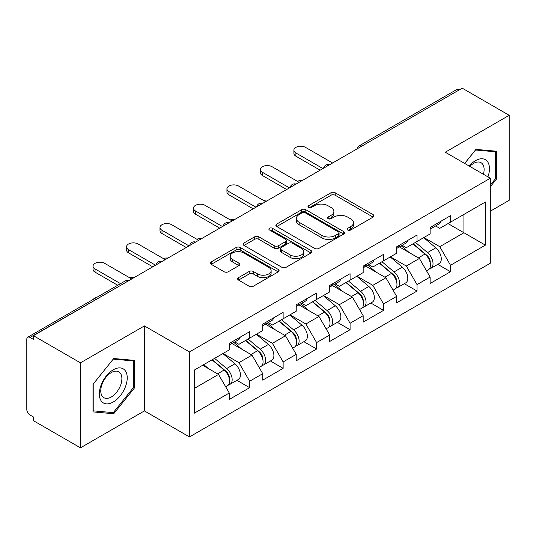 <?xml version="1.0" encoding="UTF-8"?>
<svg xmlns="http://www.w3.org/2000/svg" width="536" height="536" viewBox="0 0 536 536"><rect width="100%" height="100%" fill="white"/><g stroke="black" fill="none" stroke-linecap="round" stroke-linejoin="round"><path stroke-width="0.8" d="M347.784 229.998A2.084 1.206 0 0 0 350.732 229.998L373.11 217.08A2.982 1.722 0 0 0 373.981 215.861A2.982 1.722 0 0 0 373.11 214.648L335.194 192.759A2.982 1.722 0 0 0 330.98 192.759L308.602 205.677A2.084 1.206 0 0 0 307.992 206.528A2.084 1.206 0 0 0 308.602 207.378A2.084 1.206 0 0 0 311.55 207.378L314.451 205.71A9.534 5.501 0 0 1 327.932 205.71L331.087 207.532A9.534 5.501 0 0 1 333.881 211.425A9.534 5.501 0 0 1 331.087 215.318L328.193 216.986A2.084 1.206 0 0 0 327.583 217.837A2.084 1.206 0 0 0 328.193 218.688A2.084 1.206 0 0 0 331.141 218.688L334.035 217.02A9.534 5.501 0 0 1 347.516 217.02L350.678 218.842A9.534 5.501 0 0 1 353.472 222.735A9.534 5.501 0 0 1 350.678 226.628L347.784 228.296A2.084 1.206 0 0 0 347.167 229.147A2.084 1.206 0 0 0 347.784 229.998L347.784 228.296M238.513 277.641A2.982 1.722 0 0 0 237.642 278.854A2.982 1.722 0 0 0 238.513 280.073L249.153 286.217A2.982 1.722 0 0 0 253.361 286.217L278.218 271.866A2.982 1.722 0 0 0 279.089 270.647A2.982 1.722 0 0 0 278.218 269.434L240.302 247.545A2.982 1.722 0 0 0 236.095 247.545L211.238 261.89A2.982 1.722 0 0 0 210.367 263.109A2.982 1.722 0 0 0 211.238 264.322L224.088 271.745A2.982 1.722 0 0 0 228.296 271.745L238.935 265.601A2.982 1.722 0 0 0 239.806 264.382A2.982 1.722 0 0 0 238.935 263.169L232.564 259.491A7.966 4.603 0 0 1 230.232 256.235A7.966 4.603 0 0 1 235.15 251.987A7.966 4.603 0 0 1 243.833 252.985L268.791 267.397A7.966 4.603 0 0 1 271.129 270.647A7.966 4.603 0 0 1 266.204 274.901A7.966 4.603 0 0 1 257.521 273.903L253.361 271.497A2.982 1.722 0 0 0 249.153 271.497L238.513 277.641L238.513 280.073M144.398 325.922L80.447 362.839L33.453 335.704L462.206 88.172L509.2 115.3L445.255 152.224L490.313 178.24L189.463 351.938L144.398 325.922L144.398 410.911L189.463 436.927L189.463 351.938M314.659 248.396A2.982 1.722 0 0 0 318.873 248.396L343.723 234.044A2.982 1.722 0 0 0 344.601 232.825A2.982 1.722 0 0 0 343.723 231.612L305.815 209.723A2.982 1.722 0 0 0 301.601 209.723L276.744 224.075A2.982 1.722 0 0 0 275.873 225.288A2.982 1.722 0 0 0 276.744 226.507L314.659 248.396M270.312 230.453A2.084 1.206 0 0 1 272.429 230.748L272.429 228.269L310.974 250.52A2.982 1.722 0 0 1 311.845 251.739A2.982 1.722 0 0 1 310.974 252.952L286.117 267.303A2.982 1.722 0 0 1 281.903 267.303L243.987 245.414L243.987 242.982A2.982 1.722 0 0 0 243.116 244.195A2.982 1.722 0 0 0 243.987 245.414M243.987 242.982L254.627 236.838A2.982 1.722 0 0 1 258.841 236.838L274.218 245.716A2.982 1.722 0 0 0 278.432 245.716L285.487 241.642A2.982 1.722 0 0 0 286.358 240.43A2.982 1.722 0 0 0 285.487 239.21L269.474 229.971A2.084 1.206 0 0 1 268.864 229.12A2.084 1.206 0 0 1 270.151 228.008A2.084 1.206 0 0 1 272.429 228.269M189.463 436.927L490.313 263.23L490.313 178.24M236.919 380.332L249.655 387.682L249.655 381.237L238.922 362.658L223.043 353.485M249.655 387.682L229.267 399.454L229.267 393.009L194.394 413.142L194.394 370.028L229.267 349.894L229.267 343.449L249.655 331.684L249.655 338.122L262.74 330.565L262.74 324.126L283.129 312.354L283.129 318.793L296.22 311.235L296.22 304.796L316.602 293.025L316.602 299.47L329.694 291.912L329.694 285.467L350.082 273.702L350.082 280.14L363.173 272.583L363.173 266.144L383.555 254.372L383.555 260.811L396.647 253.253L396.647 246.815L417.035 235.043L417.035 241.488L430.127 233.93L430.127 227.485L450.508 215.72L450.508 222.159L485.382 202.025L485.382 245.14L450.508 265.273L439.781 246.687L423.902 237.522M437.778 264.369L450.508 271.719L450.508 265.273M450.508 271.719L430.127 283.484L430.127 277.045L417.035 284.603L406.301 266.017L390.422 256.851M404.298 283.691L417.035 291.041L417.035 284.603M417.035 291.041L396.647 302.813L396.647 296.375L383.555 303.932L372.828 285.346L356.949 276.174M370.825 303.021L383.555 310.371L383.555 303.932M383.555 310.371L363.173 322.143L363.173 315.697L350.082 323.255L339.348 304.669L323.469 295.504M337.352 322.35L350.082 329.7L350.082 323.255M350.082 329.7L329.694 341.472L329.694 335.027L316.602 342.584L305.875 323.999L289.996 314.833M303.872 341.673L316.602 349.023L316.602 342.584M316.602 349.023L296.22 360.795L296.22 354.356L283.129 361.914L272.402 343.328L256.516 334.156M270.399 361.003L283.129 368.353L283.129 361.914M283.129 368.353L262.74 380.125L262.74 373.679L249.655 381.237M234.775 341.921L238.922 344.32L249.655 338.122M238.922 362.658L252.014 355.1L231.988 343.536M262.74 373.679L252.014 355.1M268.248 322.598L272.402 324.99L283.129 318.793M272.402 343.328L285.487 335.771L265.461 324.206M296.22 354.356L285.487 335.771M301.728 303.269L305.875 305.661L316.602 299.47M305.875 323.999L318.967 316.441L298.934 304.877M329.694 335.027L318.967 316.441M335.201 283.939L339.348 286.338L350.082 280.14M339.348 304.669L352.44 297.118L332.414 285.554M363.173 315.697L352.44 297.118M368.681 264.617L372.828 267.008L383.555 260.811M372.828 285.346L385.92 277.789L365.887 266.225M396.647 296.375L385.92 277.789M402.154 245.287L406.301 247.679L417.035 241.488M406.301 266.017L419.393 258.459L399.367 246.895M430.127 277.045L419.393 258.459M458.983 90.028L361.773 146.154M360.406 146.944A4.549 2.626 120 0 1 361.559 146.026A4.549 2.626 60 0 0 359.288 145.799L456.498 89.68A4.549 2.626 60 0 1 458.769 89.901M435.634 225.958L439.781 228.356L450.508 222.159M439.781 246.687L463.921 232.751L463.921 214.413L485.382 202.025M448.042 223.586L485.382 245.14M490.313 211.197L509.2 200.297L509.2 115.3M80.447 362.839L80.447 447.828L33.453 420.7L33.453 416.981L30.016 414.998A4.549 2.626 -120 0 1 26.8 409.424L26.8 339.301A4.549 2.626 -120 0 1 27.745 337.218A4.549 2.626 -120 0 1 30.016 337.439L33.453 339.422L33.453 335.704M80.447 447.828L144.398 410.911M194.394 388.359L218.534 374.423L202.655 365.257M229.267 393.009L218.534 374.423M490.313 186.722L496.644 178.85L496.644 151.239L475.941 149.39L464.658 163.426M134.415 360.373L113.712 358.524L93.003 384.285L93.003 411.896L113.712 413.745L134.415 387.984L134.415 360.373M348.614 230.292L350.678 229.107A9.534 5.501 0 0 0 353.472 225.214L353.472 222.735M333.881 211.425L333.881 213.904A9.534 5.501 0 0 1 331.087 217.797L329.024 218.983M373.069 217.1L335.194 195.238A2.982 1.722 0 0 0 330.98 195.238L309.433 207.673M343.683 234.065L305.815 212.202A2.982 1.722 0 0 0 301.601 212.202L276.784 226.527M338.457 233.676A2.084 1.206 0 0 0 339.074 232.825A2.084 1.206 0 0 0 338.457 231.974L305.178 212.765A2.084 1.206 0 0 0 302.23 212.765L299.175 214.527A9.534 5.501 0 0 0 296.388 218.42A9.534 5.501 0 0 0 299.175 222.306L321.928 235.445A9.534 5.501 0 0 0 335.409 235.445L338.457 233.676L338.457 236.155A2.084 1.206 0 0 0 339.074 235.304L339.074 232.825M296.388 218.42L296.388 220.892A9.534 5.501 0 0 0 299.175 224.785L299.175 222.306M338.457 236.155L335.409 237.917A9.534 5.501 0 0 1 321.928 237.917L299.175 224.785M244.027 245.434L254.627 239.317L254.627 236.838M286.358 240.43L286.358 242.909A2.982 1.722 0 0 1 285.487 244.121L278.432 248.195A2.982 1.722 0 0 1 274.218 248.195L258.841 239.317A2.982 1.722 0 0 0 254.627 239.317M272.429 230.748L310.934 252.979M290.17 254.928A7.966 4.603 0 0 0 298.854 255.927A7.966 4.603 0 0 0 303.778 251.679A7.966 4.603 0 0 0 301.44 248.423L292.649 243.344A2.982 1.722 0 0 0 288.435 243.344L281.38 247.418A2.982 1.722 0 0 0 280.509 248.637A2.982 1.722 0 0 0 281.38 249.85L290.17 254.928L290.17 257.407A7.966 4.603 0 0 0 298.854 258.406A7.966 4.603 0 0 0 303.778 254.158L303.778 251.679M280.509 248.637L280.509 251.116A2.982 1.722 0 0 0 281.38 252.329L281.38 249.85M290.17 257.407L281.38 252.329M271.129 270.647L271.129 273.125A7.966 4.603 0 0 1 266.204 277.373A7.966 4.603 0 0 1 257.521 276.382L253.361 273.976A2.982 1.722 0 0 0 249.153 273.976L238.554 280.094M230.232 256.235L230.232 258.714A7.966 4.603 0 0 0 232.564 261.97L232.564 259.491M238.895 265.622L232.564 261.97M278.177 271.886L240.302 250.017A2.982 1.722 0 0 0 236.095 250.017L211.278 264.349M495.572 178.233L496.644 178.85M133.343 387.361L134.415 387.984M111.522 412.479L113.712 413.745M301.875 180.733A6.827 3.94 0 0 0 297.225 181.235M427.567 255.994L426.066 255.129M429.49 268.764A10.017 5.782 -120 0 0 430.944 268.308A10.017 5.782 -120 0 0 432.746 261.313A10.017 5.782 -120 0 0 427.534 252.59L415.454 242.399M430.944 268.308L439.205 263.538A10.017 5.782 -120 0 0 441.007 256.543A10.017 5.782 -120 0 0 435.795 247.82L423.715 237.629M413.129 243.739L426.904 255.364A6.07 3.504 60 0 1 430.18 262.841M426.549 270.848L428.371 269.796A10.017 5.782 -120 0 0 430.173 262.801A10.017 5.782 -120 0 0 424.954 254.077L412.881 243.887M409.397 252.69L401.243 245.81M332.595 162.998L305.554 147.393A6.827 3.94 0 0 0 298.11 146.536A6.827 3.94 0 0 0 293.896 150.181A6.827 3.94 0 0 0 295.899 152.968L295.899 156.184A6.827 3.94 180 0 1 293.896 153.397L293.896 150.181M430.234 227.425A10.017 5.782 60 0 1 430.127 227.82M320.146 170.187L295.899 156.184M432.813 225.937A10.017 5.782 60 0 1 430.944 228.664A10.017 5.782 60 0 1 430.127 229.006M441.074 221.167A10.017 5.782 60 0 1 439.205 223.894L430.944 228.664M322.933 168.579L295.899 152.968M487.948 176.867A19.725 11.39 120 0 0 475.512 160.646A19.725 11.39 120 0 0 469.188 166.039M483.425 174.26A14.934 8.623 120 0 0 481.02 162.689A14.934 8.623 120 0 0 473.556 163.426A14.934 8.623 120 0 0 469.797 166.394M464.699 163.447L475.512 150L495.572 151.795L495.572 178.548L490.313 185.088M494.246 151.025L495.572 151.795M101.204 400.915A19.725 11.39 120 0 0 120.252 395.809A19.725 11.39 120 0 0 125.357 370.858A19.725 11.39 120 0 0 106.309 375.964A19.725 11.39 120 0 0 101.204 400.915M102.182 396.131A14.934 8.623 120 0 0 103.857 397.692A14.934 8.623 120 0 0 117.753 390.717A14.934 8.623 120 0 0 120.473 373.378A14.934 8.623 120 0 0 118.791 371.823A14.934 8.623 120 0 0 104.895 378.791A14.934 8.623 120 0 0 102.182 396.131M113.277 359.133L133.343 360.922L133.343 387.675L113.277 412.64L93.217 410.844L93.217 384.091L113.237 359.107M132.017 360.159L133.343 360.922M268.402 200.062A6.827 3.94 0 0 0 263.745 200.565M394.094 275.323L392.593 274.452M396.017 288.087A10.017 5.782 -120 0 0 397.471 287.638A10.017 5.782 -120 0 0 399.266 280.643A10.017 5.782 -120 0 0 394.054 271.913L381.974 261.729M397.471 287.638L405.732 282.867A10.017 5.782 -120 0 0 407.534 275.873A10.017 5.782 -120 0 0 402.315 267.149L390.242 256.958M379.649 263.069L393.424 274.693A6.07 3.504 60 0 1 396.707 282.171M393.069 290.177L394.898 289.125A10.017 5.782 -120 0 0 396.694 282.124A10.017 5.782 -120 0 0 391.481 273.4L379.401 263.216M375.917 272.013L367.77 265.139M234.922 219.392A6.827 3.94 0 0 0 230.272 219.887M360.621 294.653L359.113 293.782M362.537 307.416A10.017 5.782 -120 0 0 363.991 306.967A10.017 5.782 -120 0 0 365.793 299.966A10.017 5.782 -120 0 0 360.581 291.242L348.5 281.052M363.991 306.967L372.259 302.197A10.017 5.782 -120 0 0 374.054 295.195A10.017 5.782 -120 0 0 368.842 286.472L356.762 276.281M346.176 282.398L359.951 294.023A6.07 3.504 60 0 1 363.227 301.5M359.596 309.507L361.418 308.455A10.017 5.782 -120 0 0 363.22 301.453A10.017 5.782 -120 0 0 358.001 292.73L345.928 282.539M342.444 291.343L334.29 284.469M201.449 238.714A6.827 3.94 0 0 0 196.792 239.217M327.141 313.975L325.64 313.111M329.064 326.746A10.017 5.782 -120 0 0 330.518 326.29A10.017 5.782 -120 0 0 332.32 319.295A10.017 5.782 -120 0 0 327.101 310.572L315.027 300.381M330.518 326.29L338.779 321.52A10.017 5.782 -120 0 0 340.581 314.525A10.017 5.782 -120 0 0 335.362 305.801L323.288 295.611M312.696 301.721L326.478 313.346A6.07 3.504 60 0 1 329.754 320.823M326.116 328.829L327.945 327.777A10.017 5.782 -120 0 0 329.74 320.783A10.017 5.782 -120 0 0 324.528 312.059L312.448 301.869M308.964 310.672L300.817 303.791M167.969 258.044A6.827 3.94 0 0 0 163.319 258.546M293.668 333.305L292.16 332.434M295.584 346.068A10.017 5.782 -120 0 0 297.045 345.62A10.017 5.782 -120 0 0 298.84 338.625A10.017 5.782 -120 0 0 293.627 329.895L281.547 319.711M297.045 345.62L305.306 340.849A10.017 5.782 -120 0 0 307.101 333.854A10.017 5.782 -120 0 0 301.889 325.131L289.809 314.94M279.223 321.051L292.998 332.675A6.07 3.504 60 0 1 296.274 340.152M292.643 348.159L294.465 347.107A10.017 5.782 -120 0 0 296.267 340.105A10.017 5.782 -120 0 0 291.048 331.382L278.975 321.198M275.491 329.995L267.343 323.121M134.496 277.373A6.827 3.94 0 0 0 129.846 277.869M260.188 352.634L258.687 351.763M262.111 365.398A10.017 5.782 -120 0 0 263.565 364.949A10.017 5.782 -120 0 0 265.367 357.948A10.017 5.782 -120 0 0 260.148 349.224L248.074 339.033M263.565 364.949L271.826 360.179A10.017 5.782 -120 0 0 273.628 353.177A10.017 5.782 -120 0 0 268.409 344.454L256.335 334.263M245.743 340.38L259.525 352.005A6.07 3.504 60 0 1 262.801 359.482M259.169 367.488L260.992 366.436A10.017 5.782 -120 0 0 262.787 359.435A10.017 5.782 -120 0 0 257.575 350.712L245.495 340.521M242.017 349.325L233.864 342.45M299.115 182.327L272.08 166.716A6.827 3.94 0 0 0 264.637 165.865A6.827 3.94 0 0 0 260.422 169.503A6.827 3.94 0 0 0 262.419 172.291L262.419 175.513A6.827 3.94 180 0 1 260.422 172.726L260.422 169.503M396.761 246.748A10.017 5.782 60 0 1 396.647 247.143M286.666 189.516L262.419 175.513M399.333 245.26A10.017 5.782 60 0 1 397.471 247.994A10.017 5.782 60 0 1 396.647 248.329M407.595 240.49A10.017 5.782 60 0 1 405.732 243.223L397.471 247.994M289.46 187.901L262.419 172.291M265.642 201.657L238.6 186.046A6.827 3.94 0 0 0 231.157 185.188A6.827 3.94 0 0 0 226.942 188.833A6.827 3.94 0 0 0 228.946 191.62L228.946 194.843A6.827 3.94 180 0 1 226.942 192.055L226.942 188.833M363.281 266.077A10.017 5.782 60 0 1 363.173 266.472M253.193 208.839L228.946 194.843M365.86 264.59A10.017 5.782 60 0 1 363.991 267.317A10.017 5.782 60 0 1 363.173 267.658M374.121 259.819A10.017 5.782 60 0 1 372.259 262.546L363.991 267.317M255.98 207.231L228.946 191.62M232.162 220.979L205.127 205.375A6.827 3.94 0 0 0 197.684 204.518A6.827 3.94 0 0 0 193.469 208.162A6.827 3.94 0 0 0 195.466 210.95L195.466 214.166A6.827 3.94 180 0 1 193.469 211.378L193.469 208.162M329.808 285.407A10.017 5.782 60 0 1 329.694 285.802M219.72 228.169L195.466 214.166M332.38 283.919A10.017 5.782 60 0 1 330.518 286.646A10.017 5.782 60 0 1 329.694 286.988M340.641 279.149A10.017 5.782 60 0 1 338.779 281.876L330.518 286.646M222.507 226.56L195.466 210.95M198.689 240.309L171.647 224.698A6.827 3.94 0 0 0 164.21 223.847A6.827 3.94 0 0 0 159.989 227.485A6.827 3.94 0 0 0 161.993 230.272L161.993 233.495A6.827 3.94 180 0 1 159.989 230.708L159.989 227.485M296.328 304.729A10.017 5.782 60 0 1 296.22 305.125M186.24 247.498L161.993 233.495M298.907 303.242A10.017 5.782 60 0 1 297.045 305.976A10.017 5.782 60 0 1 296.22 306.311M307.168 298.472A10.017 5.782 60 0 1 305.306 301.205L297.045 305.976M189.027 245.883L161.993 230.272M165.209 259.638L138.174 244.027A6.827 3.94 0 0 0 130.73 243.17A6.827 3.94 0 0 0 126.516 246.815A6.827 3.94 0 0 0 128.513 249.602L128.513 252.825A6.827 3.94 180 0 1 126.516 250.037L126.516 246.815M262.854 324.059A10.017 5.782 60 0 1 262.74 324.454M152.767 266.821L128.513 252.825M265.427 322.572A10.017 5.782 60 0 1 263.565 325.298A10.017 5.782 60 0 1 262.74 325.64M273.688 317.801A10.017 5.782 60 0 1 271.826 320.528L263.565 325.298M155.554 265.213L128.513 249.602M97.653 296.857A6.827 3.94 0 0 0 93.411 299.302M226.715 371.957L225.214 371.093M228.631 384.727A10.017 5.782 -120 0 0 230.091 384.272A10.017 5.782 -120 0 0 231.887 377.277A10.017 5.782 -120 0 0 226.674 368.554L214.594 358.363M230.091 384.272L238.353 379.501A10.017 5.782 -120 0 0 240.148 372.507A10.017 5.782 -120 0 0 234.935 363.783L222.855 353.593M212.269 359.703L226.045 371.327A6.07 3.504 60 0 1 229.321 378.805M225.69 386.811L227.512 385.759A10.017 5.782 -120 0 0 229.314 378.764A10.017 5.782 -120 0 0 224.102 370.041L212.022 359.85M208.538 368.654L203.76 364.621M131.735 278.961L104.694 263.357A6.827 3.94 0 0 0 97.257 262.499A6.827 3.94 0 0 0 93.043 266.144A6.827 3.94 0 0 0 95.04 268.931L95.04 272.147A6.827 3.94 180 0 1 93.043 269.36L93.043 266.144M229.381 343.388A10.017 5.782 60 0 1 229.267 343.784M117.739 285.259L95.04 272.147M231.954 341.901A10.017 5.782 60 0 1 230.091 344.628A10.017 5.782 60 0 1 229.267 344.97M240.215 337.131A10.017 5.782 60 0 1 238.353 339.858L230.091 344.628M120.533 283.645L95.04 268.931M127.441 281.44L30.016 337.439M128.385 280.898A4.549 2.626 -60 0 0 127.226 281.32A4.549 2.626 -120 0 0 124.955 281.092L27.745 337.218M326.933 166.267A4.549 2.626 120 0 1 328.086 165.356A4.549 2.626 -60 0 1 329.238 164.934M293.453 185.597A4.549 2.626 120 0 1 294.612 184.679A4.549 2.626 -60 0 1 295.765 184.263M259.98 204.926A4.549 2.626 120 0 1 261.132 204.008A4.549 2.626 -60 0 1 262.292 203.586M226.5 224.249A4.549 2.626 120 0 1 227.659 223.338A4.549 2.626 -60 0 1 228.812 222.916M193.027 243.579A4.549 2.626 120 0 1 194.179 242.661A4.549 2.626 -60 0 1 195.339 242.245M159.547 262.908A4.549 2.626 120 0 1 160.706 261.99A4.549 2.626 -60 0 1 161.859 261.568M350.678 229.107L350.678 226.628M328.193 218.688L328.193 216.986M331.087 217.797L331.087 215.318M308.602 207.378L308.602 205.677M330.98 195.238L330.98 192.759M335.194 195.238L335.194 192.759M373.11 217.08L373.11 214.648M276.744 226.507L276.744 224.075M301.601 212.202L301.601 209.723M305.815 212.202L305.815 209.723M343.723 234.044L343.723 231.612M321.928 237.917L321.928 235.445M335.409 237.917L335.409 235.445M258.841 239.317L258.841 236.838M274.218 248.195L274.218 245.716M278.432 248.195L278.432 245.716M285.487 244.121L285.487 241.642M310.974 252.952L310.974 250.52M249.153 273.976L249.153 271.497M253.361 273.976L253.361 271.497M257.521 276.382L257.521 273.903M238.935 265.601L238.935 263.169M211.238 264.322L211.238 261.89M236.095 250.017L236.095 247.545M240.302 250.017L240.302 247.545M278.218 271.866L278.218 269.434M427.534 252.59L435.795 247.82M418.375 257.876L424.954 254.077M394.054 271.913L402.315 267.149M384.902 277.199L391.481 273.4M360.581 291.242L368.842 286.472M351.422 296.529L358.001 292.73M327.101 310.572L335.362 305.801M317.949 315.858L324.528 312.059M293.627 329.895L301.889 325.131M284.475 335.181L291.048 331.382M260.148 349.224L268.409 344.454M250.995 354.51L257.575 350.712M226.674 368.554L234.935 363.783M217.522 373.84L224.102 370.041M359.288 145.799A4.549 4.549 0 0 0 357.097 148.854M329.546 164.76A4.549 4.549 0 0 0 323.623 168.177M296.066 184.089A4.549 4.549 0 0 0 290.144 187.506M262.593 203.412A4.549 4.549 0 0 0 256.67 206.836M229.12 222.742A4.549 4.549 0 0 0 223.19 226.159M195.64 242.071A4.549 4.549 0 0 0 189.717 245.488M162.167 261.394A4.549 4.549 0 0 0 156.244 264.817M128.687 280.723A4.549 4.549 0 0 0 124.955 281.092"/></g></svg>
